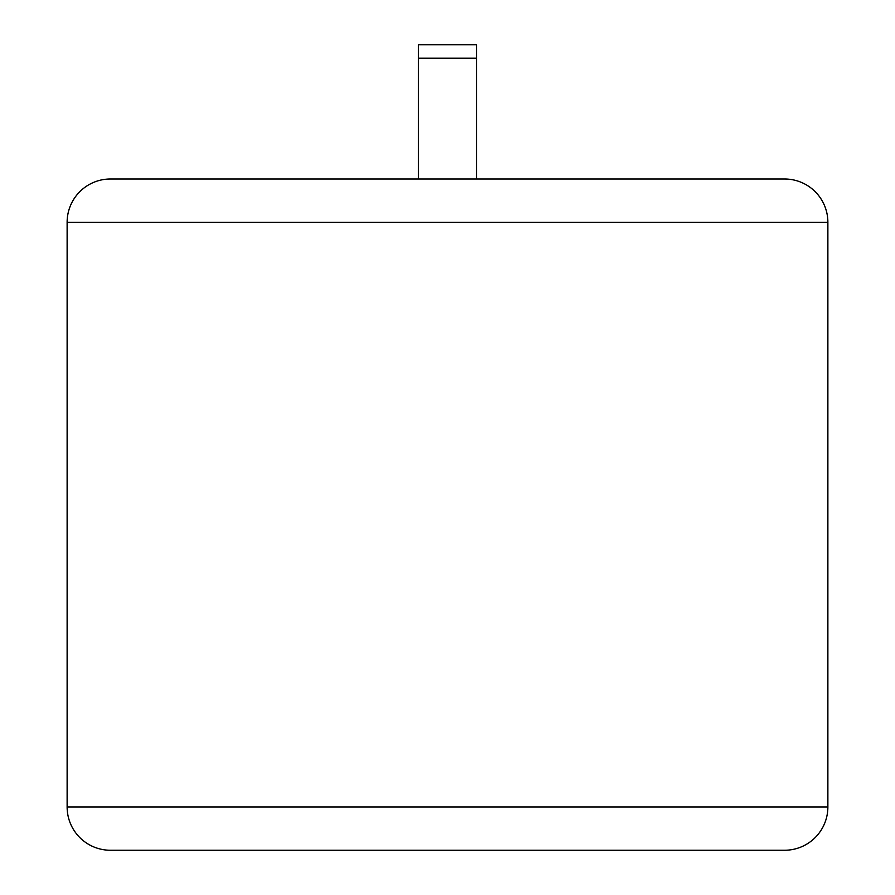 <?xml version="1.0" encoding="UTF-8"?>
<svg xmlns="http://www.w3.org/2000/svg" width="895" height="895" viewBox="0 0 895 895"><rect width="100%" height="100%" fill="white"/><g stroke="black" fill="none" stroke-linecap="round" stroke-linejoin="round"><path stroke-width="1.34" d="M67.125 222.296L67.125 806.954A43.296 43.296 0 0 0 110.421 850.25L784.579 850.25A43.296 43.296 0 0 0 827.875 806.954L827.875 222.296L67.125 222.296A43.296 43.296 0 0 1 110.421 179L784.579 179A43.296 43.296 0 0 1 827.875 222.296M418.412 179L418.412 44.75L476.587 44.75L476.587 179M418.412 58.175L476.587 58.175M67.125 806.954L827.875 806.954"/></g></svg>
